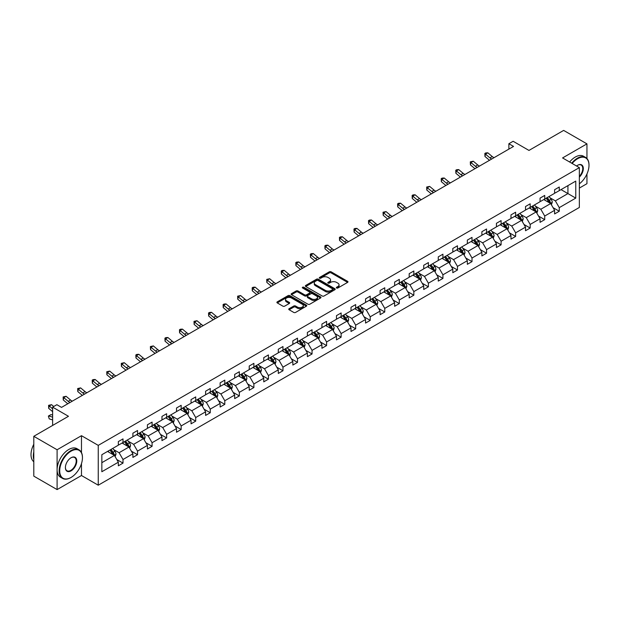 <?xml version="1.0" encoding="UTF-8"?>
<svg xmlns="http://www.w3.org/2000/svg" width="620" height="620" viewBox="0 0 620 620"><rect width="100%" height="100%" fill="white"/><g stroke="black" fill="none" stroke-linecap="round" stroke-linejoin="round"><path stroke-width="0.93" d="M336.59 288.005A0.907 0.519 0 0 0 337.877 288.005L347.595 282.394A1.294 0.744 0 0 0 347.975 281.86A1.294 0.744 0 0 0 347.595 281.333L331.127 271.824A1.294 0.744 0 0 0 329.298 271.824L319.571 277.435A0.907 0.519 0 0 0 320.858 278.178L322.113 277.45A4.138 2.387 0 0 1 327.972 277.45L329.344 278.24A4.138 2.387 0 0 1 330.553 279.938A4.138 2.387 0 0 1 329.344 281.627L328.081 282.348A0.907 0.519 0 0 0 329.367 283.092L330.623 282.363A4.138 2.387 0 0 1 336.482 282.363L337.853 283.154A4.138 2.387 0 0 1 339.062 284.844A4.138 2.387 0 0 1 337.853 286.541L336.59 287.262A0.907 0.519 0 0 0 336.59 288.005L336.59 287.262M586.946 158.518L586.946 143.863L563.642 130.409L528.968 150.428L513.12 141.275L508.881 143.724L508.881 149.11M579.351 188.077L586.946 183.691L586.946 173.988M81.476 452.577L81.476 435.689L57.102 449.764L57.102 489.591L33.798 476.137L33.798 436.31L68.471 416.291L52.63 407.139L52.63 425.444M57.102 449.764L33.798 436.31M289.129 308.698A1.294 0.744 0 0 0 288.75 309.225A1.294 0.744 0 0 0 289.129 309.752L293.748 312.426A1.294 0.744 0 0 0 295.577 312.426L306.373 306.187A1.294 0.744 0 0 0 306.753 305.66A1.294 0.744 0 0 0 306.373 305.133L289.904 295.624A1.294 0.744 0 0 0 288.075 295.624L277.279 301.855A1.294 0.744 0 0 0 276.9 302.382A1.294 0.744 0 0 0 277.279 302.917L282.86 306.133A1.294 0.744 0 0 0 284.688 306.133L289.308 303.467A1.294 0.744 0 0 0 289.687 302.94A1.294 0.744 0 0 0 289.308 302.413L286.541 300.816A3.464 2 0 0 1 285.526 299.398A3.464 2 0 0 1 287.665 297.553A3.464 2 0 0 1 291.439 297.988L302.281 304.25A3.464 2 0 0 1 303.296 305.66A3.464 2 0 0 1 301.157 307.505A3.464 2 0 0 1 297.383 307.071L295.577 306.032A1.294 0.744 0 0 0 293.748 306.032L289.129 308.698L289.129 309.752M52.63 407.139L56.869 404.697L61.527 407.387L513.538 146.421L508.881 143.724M81.476 435.689L98.255 445.377L579.351 167.625L579.351 207.452L98.255 485.204L98.255 445.377M586.946 143.863L562.572 157.937L579.351 167.625M322.206 295.996A1.294 0.744 0 0 0 324.035 295.996L334.831 289.757A1.294 0.744 0 0 0 335.211 289.23A1.294 0.744 0 0 0 334.831 288.703L318.362 279.194A1.294 0.744 0 0 0 316.533 279.194L305.738 285.425A1.294 0.744 0 0 0 305.358 285.96A1.294 0.744 0 0 0 305.738 286.487L322.206 295.996M302.94 288.199A0.907 0.519 0 0 1 303.862 288.323L303.862 287.254L320.602 296.918A1.294 0.744 0 0 1 320.982 297.445A1.294 0.744 0 0 1 320.602 297.972L309.806 304.211A1.294 0.744 0 0 1 307.977 304.211L291.508 294.702L296.127 292.051L296.127 290.974L291.508 293.64A1.294 0.744 0 0 0 291.129 294.175A1.294 0.744 0 0 0 291.508 294.702L291.508 293.64M296.127 292.051A1.294 0.744 0 0 1 297.957 292.051L297.957 290.974A1.294 0.744 0 0 0 296.127 290.974M297.957 290.974L304.637 294.833A1.294 0.744 0 0 0 306.466 294.833L309.535 293.058A1.294 0.744 0 0 0 309.915 292.531A1.294 0.744 0 0 0 309.535 292.005L302.576 287.99A0.907 0.519 0 0 1 303.862 287.254M101.843 454.716L118.343 445.191L118.343 441.587L123.008 438.898L123.008 442.502L132.889 436.798L132.889 433.194L137.547 430.497L137.547 434.108L147.428 428.404L147.428 424.793L152.086 422.104L152.086 425.707L161.967 420.004L161.967 416.4L166.633 413.711L166.633 417.314L176.514 411.61L176.514 408.007L181.172 405.31L181.172 408.921L191.053 403.217L191.053 399.606L195.719 396.916L195.719 400.52L205.6 394.816L205.6 391.212L210.258 388.523L210.258 392.127L220.139 386.423L220.139 382.819L224.797 380.122L224.797 383.733L234.678 378.029L234.678 374.418L239.343 371.729L239.343 375.333L249.225 369.629L249.225 366.025L253.882 363.336L253.882 366.939L263.763 361.235L263.763 357.632L268.421 354.942L268.421 358.546L278.303 352.842L278.303 349.231L282.968 346.541L282.968 350.145L292.849 344.441L292.849 340.837L297.507 338.148L297.507 341.752L307.388 336.048L307.388 332.444L312.054 329.755L312.054 333.358L321.935 327.654L321.935 324.043L326.593 321.354L326.593 324.965L336.474 319.254L336.474 315.65L341.132 312.961L341.132 316.564L351.013 310.86L351.013 307.257L355.678 304.567L355.678 308.171L365.56 302.467L365.56 298.856L370.218 296.166L370.218 299.778L380.099 294.066L380.099 290.462L384.764 287.773L384.764 291.377L394.638 285.673L394.638 282.069L399.303 279.38L399.303 282.983L409.185 277.279L409.185 273.676L413.842 270.979L413.842 274.59L423.724 268.886L423.724 265.275L428.389 262.586L428.389 266.189L438.27 260.485L438.27 256.882L442.928 254.192L442.928 257.796L452.809 252.092L452.809 248.488L457.467 245.791L457.467 249.403L467.348 243.699L467.348 240.087L472.014 237.398L472.014 241.002L481.895 235.298L481.895 231.694L486.553 229.005L486.553 232.608L496.434 226.904L496.434 223.301L501.1 220.604L501.1 224.215L510.981 218.511L510.981 214.9L515.639 212.21L515.639 215.814L525.52 210.11L525.52 206.506L530.178 203.817L530.178 207.421L540.059 201.717L540.059 198.113L544.724 195.416L544.724 199.028L554.606 193.324L554.606 189.712L559.263 187.023L559.263 190.627L575.763 181.102L575.763 198.113L559.263 207.638L559.263 211.242L554.606 213.931L554.606 210.327L544.724 216.031L544.724 219.635L540.059 222.332L540.059 218.721L530.178 224.432L530.178 228.036L525.52 230.725L525.52 227.121L515.639 232.826L515.639 236.429L510.981 239.119L510.981 235.515L501.1 241.219L501.1 244.822L496.434 247.519L496.434 243.908L486.553 249.612L486.553 253.224L481.895 255.913L481.895 252.309L472.014 258.013L472.014 261.617L467.348 264.306L467.348 260.702L457.467 266.406L457.467 270.01L452.809 272.707L452.809 269.096L442.928 274.8L442.928 278.411L438.27 281.1L438.27 277.497L428.389 283.201L428.389 286.804L423.724 289.494L423.724 285.89L413.842 291.594L413.842 295.197L409.185 297.894L409.185 294.283L399.303 299.987L399.303 303.599L394.638 306.288L394.638 302.684L384.764 308.388L384.764 311.992L380.099 314.681L380.099 311.077L370.218 316.781L370.218 320.385L365.56 323.074L365.56 319.471L355.678 325.175L355.678 328.786L351.013 331.475L351.013 327.872L341.132 333.576L341.132 337.179L336.474 339.869L336.474 336.265L326.593 341.969L326.593 345.572L321.935 348.262L321.935 344.658L312.054 350.362L312.054 353.974L307.388 356.663L307.388 353.051L297.507 358.763L297.507 362.367L292.849 365.056L292.849 361.452L282.968 367.156L282.968 370.76L278.303 373.449L278.303 369.846L268.421 375.55L268.421 379.153L263.763 381.85L263.763 378.239L253.882 383.951L253.882 387.554L249.225 390.244L249.225 386.64L239.343 392.344L239.343 395.947L234.678 398.637L234.678 395.033L224.797 400.737L224.797 404.341L220.139 407.038L220.139 403.426L210.258 409.13L210.258 412.742L205.6 415.431L205.6 411.827L195.719 417.531L195.719 421.135L191.053 423.824L191.053 420.221L181.172 425.925L181.172 429.528L176.514 432.225L176.514 428.614L166.633 434.318L166.633 437.929L161.967 440.618L161.967 437.015L152.086 442.719L152.086 446.322L147.428 449.012L147.428 445.408L137.547 451.112L137.547 454.716L132.889 457.413L132.889 453.801L123.008 459.505L123.008 463.117L118.343 465.806L118.343 462.202L101.843 471.727L101.843 454.716M122.07 443.036L128.968 447.02L119.094 452.724L113.692 449.608M119.094 452.724L123.008 459.505M128.968 447.02L132.889 453.801M118.343 444.331L119.094 444.765L123.008 442.502M136.617 434.643L143.514 438.627L133.633 444.331L128.239 441.215M133.633 444.331L137.547 451.112M143.514 438.627L147.428 445.408M132.889 435.938L133.633 436.364L137.547 434.108M151.156 426.25L158.054 430.233L148.172 435.938L142.778 432.822M148.172 435.938L152.086 442.719M158.054 430.233L161.967 437.015M147.428 427.536L148.172 427.971L152.086 425.707M165.703 417.849L172.6 421.832L162.719 427.536L157.317 424.429M162.719 427.536L166.633 434.318M172.6 421.832L176.514 428.614M161.967 419.143L162.719 419.577L166.633 417.314M180.242 409.456L187.139 413.439L177.258 419.143L171.864 416.028M177.258 419.143L181.172 425.925M187.139 413.439L191.053 420.221M176.514 410.75L177.258 411.176L181.172 408.921M194.781 401.062L201.678 405.046L191.797 410.75L186.403 407.635M191.797 410.75L195.719 417.531M201.678 405.046L205.6 411.827M191.053 402.349L191.797 402.783L195.719 400.52M209.328 392.669L216.225 396.645L206.344 402.349L200.95 399.241M206.344 402.349L210.258 409.13M216.225 396.645L220.139 403.426M205.6 393.956L206.344 394.39L210.258 392.127M223.867 384.268L230.764 388.252L220.883 393.956L215.489 390.84M220.883 393.956L224.797 400.737M230.764 388.252L234.678 395.033M220.139 385.562L220.883 385.989L224.797 383.733M238.406 375.875L245.311 379.858L235.429 385.562L230.028 382.447M235.429 385.562L239.343 392.344M245.311 379.858L249.225 386.64M234.678 377.169L235.429 377.596L239.343 375.333M252.952 367.482L259.85 371.458L249.969 377.169L244.575 374.054M249.969 377.169L253.882 383.951M259.85 371.458L263.763 378.239M249.225 368.768L249.969 369.202L253.882 366.939M267.491 359.081L274.389 363.064L264.507 368.768L259.113 365.653M264.507 368.768L268.421 375.55M274.389 363.064L278.303 369.846M263.763 360.375L264.507 360.801L268.421 358.546M282.038 350.688L288.935 354.671L279.054 360.375L273.653 357.26M279.054 360.375L282.968 367.156M288.935 354.671L292.849 361.452M278.303 351.982L279.054 352.408L282.968 350.145M296.577 342.294L303.474 346.27L293.593 351.982L288.199 348.866M293.593 351.982L297.507 358.763M303.474 346.27L307.388 353.051M292.849 343.581L293.593 344.015L297.507 341.752M311.116 333.893L318.013 337.877L308.132 343.581L302.738 340.465M308.132 343.581L312.054 350.362M318.013 337.877L321.935 344.658M307.388 335.188L308.132 335.614L312.054 333.358M325.663 325.5L332.56 329.483L322.679 335.188L317.285 332.072M322.679 335.188L326.593 341.969M332.56 329.483L336.474 336.265M321.935 326.794L322.679 327.221L326.593 324.965M340.202 317.107L347.099 321.09L337.218 326.794L331.824 323.679M337.218 326.794L341.132 333.576M347.099 321.09L351.013 327.872M336.474 318.393L337.218 318.827L341.132 316.564M354.741 308.706L361.646 312.689L351.765 318.393L346.363 315.278M351.765 318.393L355.678 325.175M361.646 312.689L365.56 319.471M351.013 310L351.765 310.434L355.678 308.171M369.288 300.312L376.185 304.296L366.304 310L360.91 306.885M366.304 310L370.218 316.781M376.185 304.296L380.099 311.077M365.56 301.607L366.304 302.033L370.218 299.778M383.827 291.919L390.724 295.903L380.843 301.607L375.449 298.491M380.843 301.607L384.764 308.388M390.724 295.903L394.638 302.684M380.099 293.206L380.843 293.64L384.764 291.377M398.373 283.518L405.271 287.502L395.389 293.206L389.996 290.09M395.389 293.206L399.303 299.987M405.271 287.502L409.185 294.283M394.638 284.812L395.389 285.247L399.303 282.983M412.912 275.125L419.81 279.108L409.929 284.812L404.535 281.697M409.929 284.812L413.842 291.594M419.81 279.108L423.724 285.89M409.185 276.419L409.929 276.846L413.842 274.59M427.451 266.732L434.349 270.715L424.468 276.419L419.074 273.304M424.468 276.419L428.389 283.201M434.349 270.715L438.27 277.497M423.724 268.018L424.468 268.452L428.389 266.189M441.998 258.331L448.896 262.314L439.014 268.018L433.62 264.903M439.014 268.018L442.928 274.8M448.896 262.314L452.809 269.096M438.27 259.625L439.014 260.059L442.928 257.796M456.537 249.938L463.435 253.921L453.553 259.625L448.159 256.51M453.553 259.625L457.467 266.406M463.435 253.921L467.348 260.702M452.809 251.232L453.553 251.658L457.467 249.403M471.076 241.544L477.981 245.528L468.1 251.232L462.698 248.116M468.1 251.232L472.014 258.013M477.981 245.528L481.895 252.309M467.348 242.831L468.1 243.265L472.014 241.002M485.623 233.143L492.52 237.127L482.639 242.831L477.245 239.723M482.639 242.831L486.553 249.612M492.52 237.127L496.434 243.908M481.895 234.438L482.639 234.871L486.553 232.608M500.162 224.75L507.059 228.733L497.178 234.438L491.784 231.322M497.178 234.438L501.1 241.219M507.059 228.733L510.981 235.515M496.434 226.044L497.178 226.471L501.1 224.215M514.708 216.357L521.606 220.34L511.725 226.044L506.331 222.929M511.725 226.044L515.639 232.826M521.606 220.34L525.52 227.121M510.981 217.651L511.725 218.077L515.639 215.814M529.247 207.963L536.145 211.939L526.264 217.651L520.87 214.536M526.264 217.651L530.178 224.432M536.145 211.939L540.059 218.721M525.52 209.25L526.264 209.684L530.178 207.421M543.787 199.562L550.684 203.546L540.803 209.25L535.409 206.135M540.803 209.25L544.724 216.031M550.684 203.546L554.606 210.327M540.059 200.857L540.803 201.283L544.724 199.028M561.038 189.612L567.936 193.587L555.35 200.857L549.956 197.741M555.35 200.857L559.263 207.638M575.763 198.113L567.936 193.587L567.936 185.628L575.763 181.102M57.102 489.591L81.476 475.517L98.255 485.204M554.606 192.464L555.35 192.89L559.263 190.627M101.843 462.683L114.429 455.421L107.531 451.438M114.429 455.421L118.343 462.202M553.063 207.661L559.263 211.242M538.524 216.062L544.724 219.635M523.978 224.456L530.178 228.036M509.439 232.849L515.639 236.429M494.9 241.25L501.1 244.822M480.353 249.643L486.553 253.224M465.814 258.036L472.014 261.617M451.275 266.437L457.467 270.01M436.728 274.831L442.928 278.411M422.189 283.224L428.389 286.804M407.642 291.625L413.842 295.197M393.103 300.018L399.303 303.599M378.564 308.411L384.764 311.992M364.017 316.804L370.218 320.385M349.478 325.206L355.678 328.786M334.94 333.599L341.132 337.179M320.393 341.992L326.593 345.572M305.854 350.393L312.054 353.974M291.307 358.786L297.507 362.367M276.768 367.179L282.968 370.76M262.229 375.581L268.421 379.153M247.682 383.974L253.882 387.554M233.143 392.367L239.343 395.947M218.597 400.768L224.797 404.341M204.058 409.161L210.258 412.742M189.518 417.555L195.719 421.135M174.972 425.956L181.172 429.528M160.433 434.349L166.633 437.929M145.894 442.742L152.086 446.322M131.347 451.143L137.547 454.716M116.808 459.536L123.008 463.117M81.476 475.517L81.476 463.628M336.954 288.13L337.853 287.61A4.138 2.387 0 0 0 339.062 285.921L339.062 284.844M330.553 279.938L330.553 281.007A4.138 2.387 0 0 1 329.344 282.704L328.445 283.216M347.595 281.333L347.595 282.394L331.127 272.901A1.294 0.744 0 0 0 329.298 272.901L319.935 278.303M334.815 289.772L318.362 280.271A1.294 0.744 0 0 0 316.533 280.271L305.753 286.494L305.738 285.425M332.545 289.602A0.907 0.519 0 0 0 332.545 288.866L318.091 280.519A0.907 0.519 0 0 0 316.804 280.519L315.479 281.279A4.138 2.387 0 0 0 314.27 282.968A4.138 2.387 0 0 0 315.479 284.665L325.361 290.369A4.138 2.387 0 0 0 331.219 290.369L332.545 289.602L332.545 290.679A0.907 0.519 0 0 0 332.808 290.307L332.808 289.23M314.27 282.968L314.27 284.045A4.138 2.387 0 0 0 315.479 285.735L315.479 284.665M332.545 290.679L331.219 291.447A4.138 2.387 0 0 1 325.361 291.447L315.479 285.735M297.957 292.051L304.637 295.911A1.294 0.744 0 0 0 306.466 295.911L309.535 294.136A1.294 0.744 0 0 0 309.915 293.609L309.915 292.531M303.862 288.323L320.587 297.988M311.565 298.832A3.464 2 0 0 0 315.34 299.266A3.464 2 0 0 0 317.479 297.422A3.464 2 0 0 0 316.464 296.004L312.643 293.803A1.294 0.744 0 0 0 310.814 293.803L307.745 295.57A1.294 0.744 0 0 0 307.373 296.096A1.294 0.744 0 0 0 307.745 296.631L311.565 298.832L311.565 299.91A3.464 2 0 0 0 315.34 300.344A3.464 2 0 0 0 317.479 298.499L317.479 297.422M307.373 296.096L307.373 297.174A1.294 0.744 0 0 0 307.745 297.701L307.745 296.631M311.565 299.91L307.745 297.701M303.296 305.66L303.296 306.737A3.464 2 0 0 1 301.157 308.582A3.464 2 0 0 1 297.383 308.148L295.577 307.109A1.294 0.744 0 0 0 293.748 307.109L289.145 309.767M285.526 299.398L285.526 300.475A3.464 2 0 0 0 286.541 301.894L286.541 300.816M289.292 303.482L286.541 301.894M306.373 305.133L306.373 306.187L289.904 296.701A1.294 0.744 0 0 0 288.075 296.701L277.295 302.924L277.279 301.855M551.397 204.771L552.25 202.298A3.495 2.015 -120 0 0 551.141 199.322L549.049 196.532M545.29 200.431L544.383 199.222M550.173 203.251L550.366 202.446A3.495 2.015 -120 0 0 549.366 200.345L547.274 197.555M546.398 198.059L548.7 201.136A1.782 1.031 60 0 1 549.025 201.671L550.366 202.446M546.158 198.199L548.25 200.988A3.495 2.015 60 0 1 549.119 202.639M491.745 158.999A6.595 3.805 60 0 1 489.924 157.891L485.483 154.155L484.964 156.48L489.413 160.216A9.889 5.712 -120 0 0 489.506 160.293M494.078 157.658A6.595 3.805 60 0 1 492.257 156.55L487.816 152.815L485.483 154.155L484.848 153.458L485.778 152.923L487.816 152.815M484.964 156.48L484.848 153.458M579.351 183.83A16.081 9.285 120 0 0 589 165.284A16.081 9.285 120 0 0 577.631 158.712A16.081 9.285 120 0 0 572.167 163.478M571.687 163.2A16.477 9.517 -60 0 1 577.344 158.232A16.477 9.517 -60 0 1 585.59 157.418A16.477 9.517 -60 0 1 589 164.959A16.477 9.517 -60 0 1 589 165.121M576.561 166.013A8.045 4.642 -60 0 1 577.631 165.284L577.631 165.284A8.045 4.642 -60 0 1 583.25 167.594A8.045 4.642 -60 0 1 579.351 177.111M569.633 162.014A16.477 9.517 -60 0 1 575.298 157.046A16.477 9.517 -60 0 1 583.536 156.232L585.59 157.418M579.351 176.328A7.649 4.418 120 0 0 581.173 165.067A7.649 4.418 120 0 0 577.484 165.362M70.804 477.594L71.083 477.431A16.081 9.285 120 0 0 82.452 457.731A16.081 9.285 120 0 0 71.083 451.166A16.081 9.285 120 0 0 59.714 470.867A16.081 9.285 120 0 0 71.083 477.431L70.804 477.594A16.477 9.517 -60 0 1 62.566 478.407A16.477 9.517 -60 0 1 60.039 465.202A16.477 9.517 -60 0 1 70.804 450.678A16.477 9.517 -60 0 1 79.042 449.864A16.477 9.517 -60 0 1 82.452 457.413A16.477 9.517 -60 0 1 82.452 457.575M71.083 470.867A8.045 4.642 -60 0 1 65.394 467.581A8.045 4.642 -60 0 1 71.083 457.731L71.083 457.731A8.045 4.642 -60 0 1 76.772 461.017A8.045 4.642 -60 0 1 71.083 470.867M65.402 467.418A7.649 4.418 120 0 0 66.983 470.758A7.649 4.418 120 0 0 70.804 470.379A7.649 4.418 120 0 0 75.803 463.644A7.649 4.418 120 0 0 74.625 457.514A7.649 4.418 120 0 0 70.944 457.816M62.566 478.407L60.512 477.222A16.477 9.517 -60 0 1 57.985 464.016A16.477 9.517 -60 0 1 68.75 449.5A16.477 9.517 -60 0 1 76.989 448.679L79.042 449.864M33.798 459.451A16.477 9.517 -60 0 1 33.798 451.918M33.798 461.737A16.477 9.517 -60 0 1 33.798 444.253M536.858 213.172L537.711 210.692A3.495 2.015 -120 0 0 536.595 207.715L534.502 204.926M530.751 208.824L529.844 207.615M535.634 211.645L535.827 210.847A3.495 2.015 -120 0 0 534.827 208.738L532.735 205.949M531.859 206.452L534.161 209.529A1.782 1.031 60 0 1 534.486 210.072L535.827 210.847M531.611 206.592L533.704 209.389A3.495 2.015 60 0 1 534.579 211.04M522.311 221.565L523.171 219.093A3.495 2.015 -120 0 0 522.056 216.117L519.963 213.319M516.212 217.225L515.298 216.008M521.087 220.038L521.281 219.24A3.495 2.015 -120 0 0 520.281 217.139L518.188 214.342M517.312 214.846L519.622 217.922A1.782 1.031 60 0 1 519.94 218.465L521.281 219.24M517.072 214.993L519.165 217.783A3.495 2.015 60 0 1 520.033 219.434M477.206 167.392A6.595 3.805 60 0 1 475.385 166.284L470.944 162.556L470.425 164.881L474.866 168.609A9.889 5.712 -120 0 0 474.959 168.694M479.539 166.052A6.595 3.805 60 0 1 477.718 164.943L473.277 161.208L470.944 162.556L470.309 161.851L473.277 161.208M470.425 164.881L470.309 161.851M462.66 175.793A6.595 3.805 60 0 1 460.846 174.685L456.397 170.95L455.886 173.275L460.327 177.01A9.889 5.712 -120 0 0 460.42 177.088M464.992 174.445A6.595 3.805 60 0 1 463.171 173.337L458.73 169.601L456.397 170.95L455.762 170.252L456.692 169.709L458.73 169.601M455.886 173.275L455.762 170.252M507.772 229.958L508.625 227.486A3.495 2.015 -120 0 0 507.517 224.51L505.416 221.72M501.665 225.618L500.759 224.409M506.548 228.439L506.742 227.633A3.495 2.015 -120 0 0 505.742 225.533L503.649 222.743M502.774 223.246L505.075 226.315A1.782 1.031 60 0 1 505.401 226.858L506.742 227.633M502.533 223.386L504.626 226.176A3.495 2.015 60 0 1 505.494 227.827M448.121 184.186A6.595 3.805 60 0 1 446.299 183.078L441.858 179.343L441.339 181.668L445.788 185.403A9.889 5.712 -120 0 0 445.881 185.481M450.453 182.838A6.595 3.805 60 0 1 448.632 181.73L444.191 178.002L441.858 179.343L441.223 178.645L442.153 178.111L444.191 178.002M441.339 181.668L441.223 178.645M493.225 238.359L494.086 235.879A3.495 2.015 -120 0 0 492.97 232.903L490.877 230.113M487.126 234.011L486.219 232.802M492.001 236.832L492.203 236.026A3.495 2.015 -120 0 0 491.203 233.926L489.11 231.136M488.235 231.64L490.536 234.717A1.782 1.031 60 0 1 490.862 235.259L492.203 236.026M487.986 231.779L490.079 234.577A3.495 2.015 60 0 1 490.955 236.228M433.582 192.58A6.595 3.805 60 0 1 431.76 191.472L427.32 187.744L426.8 190.069L431.241 193.797A9.889 5.712 -120 0 0 431.334 193.882M435.907 191.239A6.595 3.805 60 0 1 434.093 190.131L429.644 186.395L427.32 187.744L426.676 187.038L429.644 186.395M426.8 190.069L426.676 187.038M478.686 246.752L479.547 244.28A3.495 2.015 -120 0 0 478.431 241.304L476.338 238.506M472.579 242.412L471.673 241.196M477.462 245.226L477.656 244.427A3.495 2.015 -120 0 0 476.656 242.327L474.564 239.529M473.688 240.033L475.989 243.11A1.782 1.031 60 0 1 476.315 243.652L477.656 244.427M473.447 240.18L475.54 242.97A3.495 2.015 60 0 1 476.408 244.621M419.035 200.981A6.595 3.805 60 0 1 417.221 199.873L412.773 196.137L412.254 198.462L416.702 202.197A9.889 5.712 -120 0 0 416.795 202.275M421.368 199.632A6.595 3.805 60 0 1 419.546 198.524L415.106 194.788L412.773 196.137L412.137 195.44L413.067 194.897L415.106 194.788M412.254 198.462L412.137 195.44M464.147 255.146L465 252.673A3.495 2.015 -120 0 0 463.884 249.697L461.792 246.907M458.041 250.806L457.134 249.597M462.923 253.626L463.117 252.821A3.495 2.015 -120 0 0 462.117 250.72L460.025 247.922M459.149 248.434L461.45 251.503A1.782 1.031 60 0 1 461.776 252.046L463.117 252.821M458.901 248.574L460.993 251.363A3.495 2.015 60 0 1 461.869 253.014M404.496 209.374A6.595 3.805 60 0 1 402.675 208.266L398.234 204.53L397.714 206.855L402.155 210.591A9.889 5.712 -120 0 0 402.256 210.668M406.829 208.026A6.595 3.805 60 0 1 405.007 206.917L400.567 203.19L398.234 204.53L397.598 203.833L398.528 203.298L400.567 203.19M397.714 206.855L397.598 203.833M449.601 263.547L450.461 261.067A3.495 2.015 -120 0 0 449.345 258.091L447.253 255.301M443.502 259.199L442.595 257.99M448.376 262.02L448.57 261.214A3.495 2.015 -120 0 0 447.57 259.113L445.478 256.324M444.602 256.827L446.911 259.904A1.782 1.031 60 0 1 447.229 260.439L448.57 261.214M444.362 256.967L446.454 259.764A3.495 2.015 60 0 1 447.322 261.408M389.957 217.767A6.595 3.805 60 0 1 388.135 216.659L383.695 212.931L383.175 215.249L387.616 218.984A9.889 5.712 -120 0 0 387.709 219.062M392.282 216.427A6.595 3.805 60 0 1 390.468 215.318L386.02 211.583L383.695 212.931L383.051 212.226L386.02 211.583M383.175 215.249L383.051 212.226M435.062 271.94L435.914 269.467A3.495 2.015 -120 0 0 434.806 266.492L432.714 263.694M428.955 267.6L428.048 266.383M433.837 270.413L434.031 269.615A3.495 2.015 -120 0 0 433.031 267.514L430.939 264.717M430.063 265.221L432.365 268.297A1.782 1.031 60 0 1 432.69 268.84L434.031 269.615M429.823 265.36L431.915 268.158A3.495 2.015 60 0 1 432.783 269.808M375.41 226.168A6.595 3.805 60 0 1 373.589 225.06L369.148 221.325L368.629 223.649L373.077 227.385A9.889 5.712 -120 0 0 373.17 227.463M377.743 224.82A6.595 3.805 60 0 1 375.922 223.712L371.481 219.976L369.148 221.325L368.512 220.627L369.442 220.085L371.481 219.976M368.629 223.649L368.512 220.627M420.515 280.333L421.375 277.861A3.495 2.015 -120 0 0 420.259 274.885L418.167 272.087M414.416 275.993L413.509 274.784M419.298 278.814L419.492 278.008A3.495 2.015 -120 0 0 418.492 275.908L416.4 273.11M415.524 273.622L417.826 276.69A1.782 1.031 60 0 1 418.151 277.233L419.492 278.008M415.276 273.761L417.368 276.551A3.495 2.015 60 0 1 418.244 278.202M405.976 288.734L406.836 286.254A3.495 2.015 -120 0 0 405.72 283.278L403.628 280.488M399.869 284.386L398.962 283.177M404.752 287.207L404.945 286.401A3.495 2.015 -120 0 0 403.946 284.301L401.853 281.511M400.977 282.015L403.287 285.091A1.782 1.031 60 0 1 403.604 285.626L404.945 286.401M400.737 282.154L402.829 284.952A3.495 2.015 60 0 1 403.697 286.595M391.437 297.127L392.29 294.647A3.495 2.015 -120 0 0 391.173 291.679L389.081 288.881M385.33 292.787L384.423 291.571M390.213 295.601L390.406 294.802A3.495 2.015 -120 0 0 389.406 292.702L387.314 289.904M386.438 290.408L388.74 293.485A1.782 1.031 60 0 1 389.065 294.027L390.406 294.802M386.198 290.548L388.291 293.345A3.495 2.015 60 0 1 389.159 294.996M376.89 305.521L377.751 303.048A3.495 2.015 -120 0 0 376.635 300.072L374.542 297.274M370.791 301.18L369.884 299.971M375.666 303.994L375.867 303.196A3.495 2.015 -120 0 0 374.868 301.095L372.775 298.298M371.899 298.809L374.201 301.878A1.782 1.031 60 0 1 374.526 302.421L375.867 303.196M371.651 298.949L373.744 301.738A3.495 2.015 60 0 1 374.62 303.389M362.351 313.922L363.212 311.442A3.495 2.015 -120 0 0 362.096 308.466L360.003 305.675M356.244 309.574L355.338 308.365M361.127 312.395L361.321 311.589A3.495 2.015 -120 0 0 360.321 309.488L358.228 306.699M357.353 307.202L359.654 310.279A1.782 1.031 60 0 1 359.98 310.814L361.321 311.589M357.112 307.342L359.205 310.139A3.495 2.015 60 0 1 360.073 311.783M347.812 322.315L348.665 319.835A3.495 2.015 -120 0 0 347.549 316.867L345.456 314.069M341.705 317.975L340.798 316.758M346.588 320.788L346.781 319.99A3.495 2.015 -120 0 0 345.782 317.889L343.689 315.092M342.813 315.596L345.115 318.672A1.782 1.031 60 0 1 345.441 319.215L346.781 319.99M342.565 315.735L344.658 318.533A3.495 2.015 60 0 1 345.534 320.183M333.265 330.708L334.126 328.236A3.495 2.015 -120 0 0 333.01 325.26L330.917 322.462M327.166 326.368L326.26 325.159M332.041 329.181L332.235 328.383A3.495 2.015 -120 0 0 331.235 326.283L329.142 323.485M328.267 323.997L330.576 327.065A1.782 1.031 60 0 1 330.894 327.608L332.235 328.383M328.026 324.136L330.119 326.926A3.495 2.015 60 0 1 330.987 328.577M318.726 339.109L319.579 336.629A3.495 2.015 -120 0 0 318.471 333.653L316.378 330.863M312.62 334.761L311.713 333.552M317.502 337.582L317.696 336.776A3.495 2.015 -120 0 0 316.696 334.676L314.603 331.886M313.728 332.39L316.029 335.466A1.782 1.031 60 0 1 316.355 336.001L317.696 336.776M313.488 332.529L315.58 335.319A3.495 2.015 60 0 1 316.448 336.97M304.18 347.502L305.04 345.022A3.495 2.015 -120 0 0 303.924 342.054L301.832 339.256M298.081 343.162L297.174 341.946M302.955 345.976L303.157 345.177A3.495 2.015 -120 0 0 302.157 343.069L300.065 340.279M299.189 340.783L301.49 343.86A1.782 1.031 60 0 1 301.816 344.402L303.157 345.177M298.941 340.923L301.033 343.72A3.495 2.015 60 0 1 301.909 345.371M289.641 355.896L290.501 353.423A3.495 2.015 -120 0 0 289.385 350.447L287.293 347.649M283.534 351.555L282.627 350.346M288.416 354.369L288.61 353.571A3.495 2.015 -120 0 0 287.61 351.47L285.518 348.673M284.642 349.176L286.952 352.253A1.782 1.031 60 0 1 287.269 352.796L288.61 353.571M284.402 349.324L286.494 352.113A3.495 2.015 60 0 1 287.362 353.764M360.871 234.562A6.595 3.805 60 0 1 359.05 233.453L354.609 229.718L354.09 232.043L358.531 235.778A9.889 5.712 -120 0 0 358.624 235.856M363.204 233.213A6.595 3.805 60 0 1 361.382 232.105L356.934 228.377L354.609 229.718L353.966 229.02L354.904 228.478L356.934 228.377M354.09 232.043L353.966 229.02M346.324 242.955A6.595 3.805 60 0 1 344.511 241.847L340.062 238.111L339.551 240.436L343.992 244.172A9.889 5.712 -120 0 0 344.085 244.249M348.657 241.614A6.595 3.805 60 0 1 346.836 240.506L342.395 236.77L340.062 238.111L339.427 237.413L340.357 236.879L342.395 236.77M339.551 240.436L339.427 237.413M331.785 251.356A6.595 3.805 60 0 1 329.964 250.248L325.523 246.512L325.004 248.837L329.445 252.572A9.889 5.712 -120 0 0 329.546 252.65M334.118 250.007A6.595 3.805 60 0 1 332.297 248.899L327.856 245.163L325.523 246.512L324.888 245.815L325.818 245.272L327.856 245.163M325.004 248.837L324.888 245.815M317.246 259.749A6.595 3.805 60 0 1 315.425 258.641L310.984 254.905L310.465 257.23L314.906 260.966A9.889 5.712 -120 0 0 314.999 261.043M319.571 258.401A6.595 3.805 60 0 1 317.758 257.292L313.309 253.565L310.984 254.905L310.341 254.208L311.279 253.665L313.309 253.565M310.465 257.23L310.341 254.208M302.7 268.142A6.595 3.805 60 0 1 300.886 267.034L296.438 263.298L295.918 265.624L300.367 269.359A9.889 5.712 -120 0 0 300.46 269.437M305.032 266.801A6.595 3.805 60 0 1 303.211 265.693L298.77 261.958L296.438 263.298L295.802 262.601L296.732 262.066L298.77 261.958M295.918 265.624L295.802 262.601M288.161 276.543A6.595 3.805 60 0 1 286.339 275.435L281.899 271.7L281.379 274.024L285.82 277.76A9.889 5.712 -120 0 0 285.921 277.838M290.493 275.195A6.595 3.805 60 0 1 288.672 274.087L284.231 270.351L281.899 271.7L281.263 271.002L282.193 270.46L284.231 270.351M281.379 274.024L281.263 271.002M273.622 284.937A6.595 3.805 60 0 1 271.8 283.828L267.36 280.093L266.84 282.418L271.281 286.153A9.889 5.712 -120 0 0 271.374 286.231M275.947 283.588A6.595 3.805 60 0 1 274.125 282.48L269.685 278.744L267.36 280.093L266.716 279.395L269.685 278.744M266.84 282.418L266.716 279.395M259.075 293.33A6.595 3.805 60 0 1 257.254 292.221L252.813 288.486L252.294 290.811L256.742 294.547A9.889 5.712 -120 0 0 256.835 294.624M261.408 291.989A6.595 3.805 60 0 1 259.586 290.881L255.146 287.145L252.813 288.486L252.177 287.788L253.107 287.254L255.146 287.145M252.294 290.811L252.177 287.788M244.536 301.731A6.595 3.805 60 0 1 242.715 300.623L238.274 296.887L237.754 299.212L242.195 302.94A9.889 5.712 -120 0 0 242.288 303.025M246.869 300.382A6.595 3.805 60 0 1 245.047 299.274L240.599 295.538L238.274 296.887L237.631 296.182L240.599 295.538M237.754 299.212L237.631 296.182M229.989 310.124A6.595 3.805 60 0 1 228.176 309.016L223.727 305.28L223.215 307.605L227.656 311.341A9.889 5.712 -120 0 0 227.749 311.418M232.322 308.776A6.595 3.805 60 0 1 230.501 307.667L226.06 303.932L223.727 305.28L223.092 304.583L224.022 304.04L226.06 303.932M223.215 307.605L223.092 304.583M275.102 364.289L275.954 361.817A3.495 2.015 -120 0 0 274.838 358.841L272.746 356.05M268.995 359.949L268.088 358.74M273.877 362.77L274.071 361.964A3.495 2.015 -120 0 0 273.071 359.863L270.979 357.074M270.103 357.577L272.405 360.654A1.782 1.031 60 0 1 272.73 361.189L274.071 361.964M269.863 357.717L271.955 360.507A3.495 2.015 60 0 1 272.823 362.158M215.45 318.517A6.595 3.805 60 0 1 213.629 317.409L209.188 313.673L208.669 315.999L213.11 319.734A9.889 5.712 -120 0 0 213.21 319.812M217.783 317.176A6.595 3.805 60 0 1 215.962 316.068L211.521 312.333L209.188 313.673L208.553 312.976L209.483 312.441L211.521 312.333M208.669 315.999L208.553 312.976M260.555 372.69L261.415 370.21A3.495 2.015 -120 0 0 260.299 367.234L258.207 364.444M254.456 368.35L253.549 367.133M259.331 371.163L259.532 370.365A3.495 2.015 -120 0 0 258.532 368.257L256.432 365.467M255.564 365.971L257.866 369.047A1.782 1.031 60 0 1 258.183 369.59L259.532 370.365M255.316 366.11L257.409 368.908A3.495 2.015 60 0 1 258.284 370.558M200.911 326.911A6.595 3.805 60 0 1 199.09 325.802L194.649 322.075L194.13 324.399L198.571 328.127A9.889 5.712 -120 0 0 198.663 328.213M203.236 325.57A6.595 3.805 60 0 1 201.422 324.462L196.974 320.726L194.649 322.075L194.006 321.369L196.974 320.726M194.13 324.399L194.006 321.369M246.016 381.083L246.876 378.611A3.495 2.015 -120 0 0 245.76 375.635L243.668 372.837M239.909 376.743L239.002 375.534M244.792 379.556L244.985 378.758A3.495 2.015 -120 0 0 243.986 376.658L241.893 373.86M241.017 374.364L243.319 377.44A1.782 1.031 60 0 1 243.644 377.983L244.985 378.758M240.777 374.511L242.87 377.301A3.495 2.015 60 0 1 243.738 378.952M186.364 335.312A6.595 3.805 60 0 1 184.551 334.203L180.102 330.468L179.583 332.793L184.032 336.528A9.889 5.712 -120 0 0 184.125 336.606M188.697 333.963A6.595 3.805 60 0 1 186.876 332.855L182.435 329.119L180.102 330.468L179.467 329.77L180.397 329.228L182.435 329.119M179.583 332.793L179.467 329.77M231.477 389.476L232.329 387.004A3.495 2.015 -120 0 0 231.213 384.028L229.121 381.238M225.37 385.136L224.463 383.927M230.253 387.957L230.446 387.151A3.495 2.015 -120 0 0 229.447 385.051L227.354 382.261M226.478 382.765L228.78 385.834A1.782 1.031 60 0 1 229.106 386.376L230.446 387.151M226.23 382.904L228.323 385.694A3.495 2.015 60 0 1 229.199 387.345M171.825 343.705A6.595 3.805 60 0 1 170.004 342.596L165.563 338.861L165.044 341.186L169.485 344.922A9.889 5.712 -120 0 0 169.585 344.999M174.158 342.364A6.595 3.805 60 0 1 172.337 341.256L167.896 337.52L165.563 338.861L164.928 338.163L165.858 337.629L167.896 337.52M165.044 341.186L164.928 338.163M216.93 397.877L217.79 395.397A3.495 2.015 -120 0 0 216.674 392.421L214.582 389.631M210.831 393.529L209.917 392.321M215.706 396.351L215.899 395.545A3.495 2.015 -120 0 0 214.9 393.444L212.807 390.654M211.931 391.158L214.241 394.235A1.782 1.031 60 0 1 214.559 394.777L215.899 395.545M211.691 391.298L213.784 394.095A3.495 2.015 60 0 1 214.652 395.746M157.286 352.098A6.595 3.805 60 0 1 155.465 350.99L151.017 347.262L150.505 349.587L154.946 353.315A9.889 5.712 -120 0 0 155.039 353.4M159.611 350.757A6.595 3.805 60 0 1 157.79 349.649L153.349 345.913L151.017 347.262L150.381 346.557L153.349 345.913M150.505 349.587L150.381 346.557M202.391 406.271L203.244 403.798A3.495 2.015 -120 0 0 202.136 400.822L200.043 398.025M196.284 401.93L195.377 400.714M201.167 404.744L201.361 403.946A3.495 2.015 -120 0 0 200.361 401.845L198.268 399.048M197.392 399.551L199.694 402.628A1.782 1.031 60 0 1 200.02 403.171L201.361 403.946M197.152 399.699L199.245 402.489A3.495 2.015 60 0 1 200.113 404.139M142.74 360.499A6.595 3.805 60 0 1 140.918 359.391L136.477 355.655L135.958 357.98L140.407 361.716A9.889 5.712 -120 0 0 140.5 361.793M145.072 359.151A6.595 3.805 60 0 1 143.251 358.042L138.81 354.307L136.477 355.655L135.842 354.958L136.772 354.415L138.81 354.307M135.958 357.98L135.842 354.958M187.845 414.664L188.705 412.192A3.495 2.015 -120 0 0 187.589 409.216L185.496 406.425M181.745 410.324L180.839 409.115M186.62 413.145L186.822 412.339A3.495 2.015 -120 0 0 185.822 410.239L183.729 407.449M182.853 407.952L185.155 411.021A1.782 1.031 60 0 1 185.481 411.564L186.822 412.339M182.606 408.092L184.698 410.882A3.495 2.015 60 0 1 185.574 412.532M128.201 368.892A6.595 3.805 60 0 1 126.379 367.784L121.939 364.048L121.419 366.374L125.86 370.109A9.889 5.712 -120 0 0 125.953 370.187M130.525 367.544A6.595 3.805 60 0 1 128.712 366.435L124.264 362.708L121.939 364.048L121.295 363.351L124.264 362.708M121.419 366.374L121.295 363.351M173.305 423.065L174.166 420.585A3.495 2.015 -120 0 0 173.05 417.609L170.957 414.819M167.199 418.717L166.292 417.508M172.081 421.538L172.275 420.732A3.495 2.015 -120 0 0 171.275 418.632L169.183 415.842M168.307 416.346L170.608 419.422A1.782 1.031 60 0 1 170.934 419.965L172.275 420.732M168.067 416.485L170.159 419.283A3.495 2.015 60 0 1 171.027 420.933M113.654 377.286A6.595 3.805 60 0 1 111.84 376.177L107.392 372.45L106.88 374.774L111.321 378.502A9.889 5.712 -120 0 0 111.414 378.58M115.987 375.945A6.595 3.805 60 0 1 114.165 374.837L109.725 371.101L107.392 372.45L106.756 371.744L109.725 371.101M106.88 374.774L106.756 371.744M158.767 431.458L159.619 428.986A3.495 2.015 -120 0 0 158.503 426.01L156.411 423.212M152.66 427.118L151.753 425.901M157.542 429.931L157.736 429.133A3.495 2.015 -120 0 0 156.736 427.033L154.643 424.235M153.768 424.739L156.07 427.815A1.782 1.031 60 0 1 156.395 428.358L157.736 429.133M153.528 424.878L155.62 427.676A3.495 2.015 60 0 1 156.488 429.327M99.115 385.687A6.595 3.805 60 0 1 97.294 384.578L92.853 380.843L92.334 383.168L96.774 386.903A9.889 5.712 -120 0 0 96.875 386.981M101.448 384.338A6.595 3.805 60 0 1 99.626 383.23L95.185 379.494L92.853 380.843L92.217 380.145L93.147 379.603L95.185 379.494M92.334 383.168L92.217 380.145M144.22 439.851L145.08 437.379A3.495 2.015 -120 0 0 143.964 434.403L141.871 431.613M138.12 435.511L137.214 434.302M142.995 438.332L143.197 437.526A3.495 2.015 -120 0 0 142.197 435.426L140.097 432.628M139.229 433.14L141.531 436.209A1.782 1.031 60 0 1 141.848 436.751L143.197 437.526M138.981 433.279L141.073 436.069A3.495 2.015 60 0 1 141.941 437.72M84.576 394.08A6.595 3.805 60 0 1 82.755 392.971L78.314 389.236L77.794 391.561L82.235 395.297A9.889 5.712 -120 0 0 82.328 395.374M86.901 392.731A6.595 3.805 60 0 1 85.087 391.623L80.639 387.895L78.314 389.236L77.671 388.538L80.639 387.895M77.794 391.561L77.671 388.538M129.681 448.252L130.541 445.772A3.495 2.015 -120 0 0 129.425 442.796L127.333 440.006M123.574 443.904L122.667 442.696M128.456 446.725L128.65 445.92A3.495 2.015 -120 0 0 127.65 443.819L125.558 441.029M124.682 441.533L126.984 444.61A1.782 1.031 60 0 1 127.309 445.144L128.65 445.92M124.442 441.673L126.534 444.47A3.495 2.015 60 0 1 127.402 446.113M70.029 402.473A6.595 3.805 60 0 1 68.208 401.365L63.767 397.637L63.248 399.954L67.696 403.69A9.889 5.712 -120 0 0 67.789 403.767M72.362 401.132A6.595 3.805 60 0 1 70.54 400.024L66.1 396.288L63.767 397.637L63.131 396.932L66.1 396.288M63.248 399.954L63.131 396.932M115.142 456.646L115.994 454.166A3.495 2.015 -120 0 0 114.878 451.197L112.786 448.4M109.035 452.305L108.128 451.089M113.917 455.119L114.111 454.321A3.495 2.015 -120 0 0 113.111 452.22L111.019 449.423M110.143 449.926L112.445 453.003A1.782 1.031 60 0 1 112.77 453.546L114.111 454.321M109.895 450.066L111.987 452.864A3.495 2.015 60 0 1 112.863 454.514M52.63 419.934L49.228 418.864L48.383 416.043L51.041 414.594L52.63 415.09M51.041 414.594L48.709 415.943L52.63 417.167M48.383 416.043L49.228 418.864M53.731 406.511L51.561 404.682L49.228 406.03L48.709 408.355L52.63 411.649M52.63 408.89L48.593 405.333L51.561 404.682M48.709 408.355L48.593 405.333M337.853 287.61L337.853 286.541M328.081 283.092L328.081 282.348M329.344 282.704L329.344 281.627M319.571 278.178L319.571 277.435M329.298 272.901L329.298 271.824M331.127 272.901L331.127 271.824M316.533 280.271L316.533 279.194M318.362 280.271L318.362 279.194M334.831 289.757L334.831 288.703M325.361 291.447L325.361 290.369M331.219 291.447L331.219 290.369M304.637 295.911L304.637 294.833M306.466 295.911L306.466 294.833M309.535 294.136L309.535 293.058M320.602 297.972L320.602 296.918M293.748 307.109L293.748 306.032M295.577 307.109L295.577 306.032M297.383 308.148L297.383 307.071M289.308 303.467L289.308 302.413M288.075 296.701L288.075 295.624M289.904 296.701L289.904 295.624M550.436 203.399L552.234 202.368M549.366 200.345L551.141 199.322M547.259 201.562L548.25 200.988M489.924 157.891L492.257 156.55M535.897 211.8L537.687 210.761M534.827 208.738L536.595 207.715M532.712 209.963L533.704 209.389M521.35 220.193L523.148 219.154M520.281 217.139L522.056 216.117M518.173 218.356L519.165 217.783M475.385 166.284L477.718 164.943M460.846 174.685L463.171 173.337M506.811 228.586L508.601 227.556M505.742 225.533L507.517 224.51M503.626 226.749L504.626 226.176M446.299 183.078L448.632 181.73M492.264 236.987L494.062 235.949M491.203 233.926L492.97 232.903M489.087 235.151L490.079 234.577M431.76 191.472L434.093 190.131M477.725 245.381L479.524 244.342M476.656 242.327L478.431 241.304M474.548 243.544L475.54 242.97M417.221 199.873L419.546 198.524M463.186 253.774L464.977 252.743M462.117 250.72L463.884 249.697M460.001 251.937L460.993 251.363M402.675 208.266L405.007 206.917M448.64 262.175L450.438 261.136M447.57 259.113L449.345 258.091M445.462 260.338L446.454 259.764M388.135 216.659L390.468 215.318M434.101 270.568L435.899 269.529M433.031 267.514L434.806 266.492M430.923 268.731L431.915 268.158M373.589 225.06L375.922 223.712M419.562 278.961L421.352 277.93M418.492 275.908L420.259 274.885M416.377 277.125L417.368 276.551M405.015 287.362L406.813 286.324M403.946 284.301L405.72 283.278M401.838 285.526L402.829 284.952M390.476 295.755L392.266 294.717M389.406 292.702L391.173 291.679M387.291 293.919L388.291 293.345M375.929 304.149L377.727 303.11M374.868 301.095L376.635 300.072M372.752 302.312L373.744 301.738M361.39 312.542L363.188 311.511M360.321 309.488L362.096 308.466M358.213 310.713L359.205 310.139M346.851 320.943L348.642 319.904M345.782 317.889L347.549 316.867M343.666 319.106L344.658 318.533M332.304 329.336L334.103 328.298M331.235 326.283L333.01 325.26M329.127 327.5L330.119 326.926M317.765 337.729L319.556 336.699M316.696 334.676L318.471 333.653M314.588 335.893L315.58 335.319M303.226 346.131L305.017 345.092M302.157 343.069L303.924 342.054M300.041 344.294L301.033 343.72M288.68 354.524L290.478 353.485M287.61 351.47L289.385 350.447M285.502 352.687L286.494 352.113M359.05 233.453L361.382 232.105M344.511 241.847L346.836 240.506M329.964 250.248L332.297 248.899M315.425 258.641L317.758 257.292M300.886 267.034L303.211 265.693M286.339 275.435L288.672 274.087M271.8 283.828L274.125 282.48M257.254 292.221L259.586 290.881M242.715 300.623L245.047 299.274M228.176 309.016L230.501 307.667M274.141 362.917L275.931 361.886M273.071 359.863L274.838 358.841M270.956 361.08L271.955 360.507M213.629 317.409L215.962 316.068M259.594 371.318L261.392 370.279M258.532 368.257L260.299 367.234M256.417 369.481L257.409 368.908M199.09 325.802L201.422 324.462M245.055 379.711L246.853 378.673M243.986 376.658L245.76 375.635M241.878 377.875L242.87 377.301M184.551 334.203L186.876 332.855M230.516 388.104L232.306 387.074M229.447 385.051L231.213 384.028M227.331 386.268L228.323 385.694M170.004 342.596L172.337 341.256M215.969 396.506L217.767 395.467M214.9 393.444L216.674 392.421M212.792 394.669L213.784 394.095M155.465 350.99L157.79 349.649M201.43 404.899L203.221 403.86M200.361 401.845L202.136 400.822M198.253 403.062L199.245 402.489M140.918 359.391L143.251 358.042M186.891 413.292L188.681 412.261M185.822 410.239L187.589 409.216M183.706 411.455L184.698 410.882M126.379 367.784L128.712 366.435M172.345 421.693L174.142 420.654M171.275 418.632L173.05 417.609M169.167 419.856L170.159 419.283M111.84 376.177L114.165 374.837M157.805 430.086L159.596 429.048M156.736 427.033L158.503 426.01M154.62 428.25L155.62 427.676M97.294 384.578L99.626 383.23M143.259 438.479L145.057 437.449M142.197 435.426L143.964 434.403M140.081 436.643L141.073 436.069M82.755 392.971L85.087 391.623M128.72 446.881L130.518 445.842M127.65 443.819L129.425 442.796M125.542 445.044L126.534 444.47M68.208 401.365L70.54 400.024M114.181 455.274L115.971 454.235M113.111 452.22L114.878 451.197M110.996 453.437L111.987 452.864"/></g></svg>

